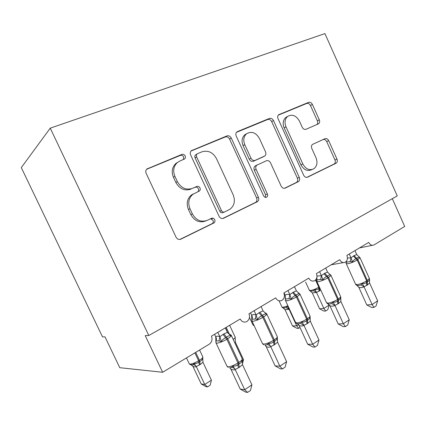 <?xml version="1.0" encoding="UTF-8"?>
<svg xmlns="http://www.w3.org/2000/svg" width="426" height="426" viewBox="0 0 426 426"><rect width="100%" height="100%" fill="white"/><g stroke="black" fill="none" stroke-linecap="round" stroke-linejoin="round"><path stroke-width="0.64" d="M185.156 155.948C184.346 154.537 183.249 154.031 181.865 154.425L146.858 169.01C145.697 170.208 145.463 171.651 146.155 173.35L176.039 237.181C177.237 239.22 178.851 239.875 180.885 239.14L213.996 222.92C214.986 222.095 215.226 221.014 214.709 219.672C213.916 218.293 212.846 217.835 211.509 218.304L207.361 220.311C201.152 222.505 196.173 220.391 192.424 213.964L190.001 208.767C187.722 202.92 188.659 198.117 192.808 194.347L199.373 191.018C200.273 190.204 200.47 189.165 199.975 187.909C199.176 186.508 198.09 186.029 196.732 186.46L192.509 188.345C186.199 190.369 181.156 188.132 177.376 181.646L174.942 176.417C172.748 170.927 173.515 166.332 177.248 162.636L179.831 161.039L184.66 158.919C185.464 158.126 185.63 157.135 185.156 155.948M183.462 159.526L183.633 156.922C182.829 155.517 181.737 155.016 180.358 155.41L146.587 169.292M179.863 239.449L212.334 223.543C213.32 222.723 213.554 221.648 213.048 220.311L210.577 218.751M197.808 191.791C198.681 190.976 198.873 189.953 198.383 188.713C197.584 187.323 196.508 186.844 195.151 187.275L192.509 188.345M318.297 123.913L318.691 123.684C319.734 122.757 319.942 121.469 319.314 119.823L312.386 104.423C311.411 102.634 310.149 101.942 308.6 102.362L278.625 114.77C277.592 115.744 277.395 117.043 278.029 118.668L303.695 175.262C304.707 177.083 306.006 177.717 307.599 177.168L336.236 163.147C337.387 162.205 337.632 160.858 336.982 159.111L328.675 140.644C327.706 138.865 326.465 138.216 324.947 138.69L312.476 144.425C311.369 145.388 311.134 146.72 311.784 148.424L315.996 157.753C317.769 162.455 317.077 166.108 313.925 168.723C309.558 170.81 305.863 169.228 302.833 163.978L286.011 126.852C284.318 122.475 284.856 118.992 287.635 116.41C292.225 113.939 296.166 115.51 299.451 121.122L302.215 127.246C303.216 129.057 304.499 129.733 306.076 129.264L318.297 123.913M162.652 372.271L119.775 367.697L104.988 336.849L102.528 336.929L21.3 167.599L50.247 128.157L148.786 335.502L145.218 335.613L162.652 372.271L209.235 344.208C211.924 342.179 212.665 339.495 211.45 336.151L240.195 319.015C241.76 321.779 243.885 322.674 246.563 321.694C249.359 319.894 250.153 317.263 248.944 313.802L275.691 297.859C277.198 300.548 279.211 301.438 281.724 300.516C284.302 298.828 285.01 296.32 283.849 292.997L308.802 278.125C310.25 280.75 312.157 281.629 314.521 280.761C316.901 279.174 317.535 276.783 316.417 273.588L339.746 259.679C341.146 262.235 342.957 263.108 345.177 262.294C347.392 260.797 347.957 258.507 346.876 255.43L368.74 242.399C370.087 244.886 371.807 245.754 373.906 244.987L404.7 226.446L392.314 198.692M50.247 128.157L324.921 33.585L397.256 195.912L148.786 335.502M231.265 138.061C230.173 136.128 228.719 135.415 226.898 135.926L191.311 150.703C190.188 151.826 189.959 153.227 190.63 154.91L219.076 216.307C220.205 218.277 221.712 218.927 223.591 218.256L257.48 201.652C258.8 200.561 259.109 199.086 258.401 197.227L231.265 138.061L229.577 139.084C228.49 137.161 227.042 136.453 225.232 136.959L190.981 151.038M237.49 131.575L269.434 118.449C271.112 117.991 272.464 118.689 273.492 120.553L299.297 177.392C299.979 179.192 299.702 180.597 298.466 181.609L285.244 188.1C283.578 188.681 282.225 188.042 281.181 186.178L270.51 162.785C269.461 160.911 268.087 160.24 266.378 160.778L256.883 165.134C255.691 166.193 255.435 167.599 256.111 169.356L267.411 194.048C267.901 195.342 267.688 196.365 266.782 197.116C265.52 197.728 264.466 197.323 263.625 195.891L236.196 136.016C235.541 134.36 235.754 133.008 236.84 131.964L236.803 131.996M177.653 162.306L175.752 163.584C172.035 167.264 171.268 171.838 173.451 177.296L174.942 176.417M190.949 189.155C184.66 191.167 179.634 188.952 175.874 182.498L173.451 177.296M193.175 193.952L191.237 195.124C187.105 198.878 186.173 203.66 188.441 209.47L190.001 208.767M205.971 220.854L205.721 220.95C199.538 223.139 194.581 221.035 190.848 214.645L188.441 209.47M222.644 218.533L255.669 202.355C256.985 201.269 257.293 199.799 256.59 197.952L229.577 139.084M197.653 153.626L197.126 153.946C196.327 154.729 196.162 155.708 196.636 156.896L221.483 210.588C222.271 211.962 223.325 212.42 224.635 211.956L230.109 209.182C234.428 205.545 235.445 200.747 233.155 194.788L216.483 158.616C212.931 152.332 208.106 150.064 202.015 151.805L197.653 153.626M196.056 154.611L195.561 154.915C194.762 155.698 194.602 156.677 195.071 157.86L196.636 156.896M224.358 212.068L222.936 212.633C221.626 213.085 220.583 212.633 219.8 211.264L195.071 157.86M236.473 132.337L267.629 119.525L269.434 118.449M284.403 188.335L296.539 182.381C297.763 181.375 298.04 179.969 297.369 178.18L271.676 121.612C270.648 119.765 269.301 119.067 267.629 119.525M256.814 165.171L255.094 166.012C253.907 167.061 253.651 168.462 254.322 170.208L265.574 194.778L267.411 194.048M265.403 197.382L265.574 194.778M259.386 138.402C255.84 132.502 251.558 130.952 246.547 133.764C243.624 136.533 243.038 140.154 244.79 144.627L251.036 158.27C252.107 160.176 253.518 160.852 255.265 160.309L264.786 155.991C265.946 154.957 266.191 153.578 265.526 151.853L259.386 138.402M246.478 133.801L244.812 134.786C241.899 137.55 241.313 141.155 243.054 145.607L244.79 144.627M262.709 157.077L253.486 161.209C251.745 161.752 250.339 161.076 249.269 159.18L243.054 145.607M287.236 116.639L285.771 117.475C283.002 120.047 282.465 123.519 284.153 127.875L286.011 126.852M311.88 169.585C307.54 171.593 303.876 170.006 300.9 164.825L284.153 127.875M306.795 177.392L334.208 163.967C335.353 163.03 335.603 161.694 334.953 159.952L326.683 141.565C325.72 139.803 324.479 139.153 322.967 139.627L312.519 144.398M316.965 124.493C317.812 123.535 317.94 122.321 317.359 120.846L310.463 105.52C309.489 103.736 308.232 103.055 306.688 103.47L278.242 115.164M192.871 366.275L201.237 383.986L204.741 384.449L211.413 380.189L202.962 362.249L200.215 364.512L196.264 366.557C195.438 367.121 194.32 367.036 192.903 366.296L190.757 364.102M211.413 380.189L210.162 385.184L207.51 386.888L204.741 384.449L196.285 366.536M189.458 364.092L190.731 364.821L192.989 364.725L193.974 363.458C195.758 363.713 197.387 363.261 198.867 362.105L198.623 360.779L194.884 352.856M199.405 365.013L198.867 362.105L199.682 361.61C201.269 360.881 202.27 359.714 202.696 358.122L202.739 356.732M202.962 362.249L202.696 358.122M196.216 366.403L193.974 363.458M207.51 386.888L206.093 386.696L201.237 383.986M219.081 340.891L215.87 340.949L215.86 342.563L216.765 343.18C219.337 342.935 222.697 341.625 226.834 339.25L225.636 337.727C223.772 338.516 222.324 339.799 221.291 341.588L219.081 340.891L219.837 336.7L223.9 333.856L227.404 332.392L225.295 327.898M229.566 367.782L231.536 367.457L232.75 366.035C234.747 366.323 236.552 365.812 238.166 364.507L239.045 363.942C240.765 363.112 241.824 361.796 242.224 359.997L242.085 358.474M240.248 389.114L244.7 389.699L251.931 384.859L250.44 390.477L247.565 392.415L245.77 392.165L240.248 389.114L230.828 369.022L229.859 367.792M247.565 392.415L244.7 389.699L235.211 369.523C234.114 370.151 232.692 370.04 230.945 369.198L230.897 369.172M251.931 384.859L242.485 364.651L239.508 367.207L235.237 369.502M215.87 340.949L215.748 336.785C216.743 336.013 218.112 335.986 219.837 336.7M214.55 334.303L215.721 336.806M217.83 332.349L219.88 336.721M231.046 335.006L231.366 335.528L229.923 334.303L230.892 335.763C229.507 335.448 228.048 335.928 226.531 337.184L225.636 337.727L223.006 334.394M221.291 341.588L219.949 336.875M227.404 332.392L230.892 335.763M232.75 366.035L235.163 369.353M242.224 359.997L242.485 364.651M242.442 360.391L243.544 359.682L235.408 342.264L234.811 342.898M235.408 342.264L235.136 337.078M242.351 364.278L243.544 359.682M285.037 309.697L292.534 325.965L296.677 325.783L289.105 309.345L285.037 309.697L282.72 307.423M300.01 327.493L298.732 328.313L296.677 325.783L298.498 324.617M289.446 309.127L289.105 309.345M285.074 309.707L283.088 307.95L286.123 307.673L287.225 306.395L289.046 309.223M298.732 328.313L297.066 328.377L292.534 325.965M329.112 305.085L327.807 309.643L325.72 310.985L323.856 308.44L316.539 292.438L312.311 292.95L319.559 308.786L323.856 308.44L329.112 305.085L328.808 304.42M328.638 304.052L328.505 303.759M320.773 290.074L316.539 292.438M312.311 292.95L309.958 290.66M312.354 292.96L310.49 291.208L313.653 290.809L314.782 289.531C316.326 289.781 317.684 289.435 318.861 288.498L318.797 287.23L315.517 280.052M316.486 292.321L314.782 289.531M325.72 310.985L323.989 311.113L319.559 308.786M255.307 318.973L251.803 319.308L251.846 320.719L252.948 321.257C255.653 320.89 258.949 319.591 262.831 317.365L261.633 315.922C259.887 316.651 258.518 317.871 257.528 319.591L255.307 318.973L256.042 314.926L259.828 312.263L263.098 310.916L261.079 306.566M282.417 368.959L279.866 366.19L286.613 361.679L285.1 367.153L282.417 368.959L280.516 368.831L275.143 365.913L279.866 366.19L270.776 346.673C269.567 347.371 268.05 347.36 266.223 346.631L265.185 345.081L267.24 344.671L268.508 343.239C270.419 343.521 272.129 343.052 273.636 341.822L274.456 341.295C276.053 340.539 277.012 339.309 277.331 337.616L277.145 336.37M275.143 365.913L266.106 346.466L264.977 345.097M286.613 361.679L277.555 342.126L274.786 344.527L270.803 346.652M251.803 319.308L251.654 315.272C252.767 314.441 254.231 314.324 256.042 314.926M250.504 312.87L251.628 315.293M254.125 310.714L256.09 314.947M264.818 312.764L265.558 312.945L266.474 314.164C265.206 313.818 263.87 314.239 262.464 315.416L261.633 315.922L258.997 312.764M257.528 319.591L256.154 315.096M263.098 310.916L266.474 314.164M268.508 343.239L270.734 346.508M277.331 337.616L277.555 342.126M191.673 194.804L191.897 195.151M289.094 298.535L285.319 299.148L285.404 300.357L286.698 300.809C289.515 300.335 292.747 299.047 296.405 296.954L295.202 295.585C293.562 296.262 292.268 297.428 291.32 299.084L289.094 298.535L289.808 294.622L293.344 292.119L296.405 290.878L294.467 286.666M298.424 323.898L300.543 323.414L301.853 321.981C303.69 322.258 305.314 321.822 306.725 320.666L307.492 320.176C308.978 319.473 309.846 318.323 310.096 316.726L309.878 315.714M307.721 344.245L312.679 344.256L318.978 340.044L317.455 345.38L314.947 347.062L312.956 347.046L307.721 344.245L299.047 325.411L296.97 323.323M314.947 347.062L312.679 344.256L303.946 325.357C302.646 326.119 301.054 326.194 299.164 325.57L299.111 325.549M318.978 340.044L310.282 321.103L307.7 323.361L303.978 325.336M285.351 299.063L285.175 295.191C286.384 294.307 287.928 294.116 289.808 294.622M284.067 292.87L285.143 295.213M287.971 290.543L289.856 294.638M298.221 292.779L299.67 294.015C298.514 293.642 297.284 294.009 295.979 295.117L295.202 295.585L292.566 292.587M291.32 299.084L289.92 294.781M296.405 290.878L299.67 294.015M301.853 321.981L303.908 325.198M310.096 316.726L310.282 321.103M320.677 279.424L316.981 279.978L316.779 281.325L318.259 281.687C321.161 281.117 324.335 279.85 327.786 277.874L326.588 276.575C325.043 277.204 323.813 278.316 322.903 279.914L320.677 279.424L321.369 275.638L324.681 273.284L327.551 272.139L325.693 268.055M329.506 304.089L331.684 303.541L333.025 302.103C334.788 302.385 336.338 301.975 337.664 300.884L338.377 300.421C339.767 299.776 340.555 298.701 340.741 297.183L340.518 296.363M338.212 323.973L343.361 323.749L349.256 319.804L347.728 325.001L345.38 326.582L343.313 326.662L338.212 323.973L329.868 305.708L327.168 303.158M345.38 326.582L343.361 323.749L334.958 305.431C333.585 306.246 331.929 306.39 329.98 305.857L329.932 305.841M349.256 319.804L340.896 301.438L338.484 303.568L334.996 305.41M316.992 276.08L321.369 275.638M319.612 271.681L321.422 275.654M329.436 274.062L330.72 275.169C329.66 274.775 328.526 275.095 327.312 276.133L326.588 276.575L323.957 273.726M322.903 279.914L321.481 275.792M327.551 272.139L330.72 275.169M333.025 302.103L334.927 305.272M340.741 297.183L340.896 301.438M350.268 261.527L346.439 262.208L346.045 262.714L346.178 263.502L347.829 263.774C350.806 263.124 353.926 261.868 357.185 260.004L355.987 258.763C354.533 259.349 353.362 260.414 352.483 261.958L350.268 261.527L350.944 257.852L354.049 255.637L356.748 254.578L354.954 250.616M373.911 307.38L372.111 304.531L377.649 300.831L376.11 305.9L373.911 307.38L371.781 307.54L366.807 304.957L372.111 304.531L364.022 286.757C362.585 287.614 360.87 287.822 358.884 287.374L356.956 285.409L358.644 285.521L360.859 284.919L362.228 283.487C363.926 283.764 365.401 283.381 366.648 282.347L367.324 281.916C368.623 281.32 369.337 280.308 369.47 278.87L369.251 278.205M366.807 304.957L358.772 287.23L356.029 284.659M377.649 300.831L369.592 283.002L367.334 285.021L364.06 286.735M347.446 258.028L350.944 257.852M349.251 254.013L350.992 257.868M358.735 256.553L359.816 257.512C358.846 257.091 357.797 257.373 356.668 258.353L355.987 258.763L353.367 256.047M352.483 261.958L351.051 258.002M356.748 254.578L359.816 257.512M362.228 283.487L363.996 286.602M369.47 278.87L369.592 283.002M180.358 155.41L181.865 154.425M195.151 187.275L196.732 186.46M175.874 182.498L177.376 181.646M190.848 214.645L192.424 213.964M212.063 223.703L213.724 223.08M180.23 239.38L180.885 239.14M146.688 169.181L147.801 168.419M256.59 197.952L258.401 197.227M255.35 202.542L257.16 201.839M223.091 218.447L223.591 218.256M191.226 150.783L192.099 150.224M225.232 136.959L226.898 135.926M219.8 211.264L221.483 210.588M271.676 121.612L273.492 120.553M297.369 178.18L299.297 177.392M296.272 182.536L298.2 181.764M284.898 188.239L285.244 188.1M255.557 165.735L257.347 164.862M254.322 170.208L256.111 169.356M249.269 159.18L251.036 158.27M253.486 161.209L255.265 160.309M262.512 157.173L264.322 156.267M300.9 164.825L302.833 163.978M322.967 139.627L324.947 138.69M326.683 141.565L328.675 140.644M334.953 159.952L336.982 159.111M333.984 164.095L336.007 163.275M307.295 177.291L307.599 177.168M278.62 114.775L279.174 114.45M306.688 103.47L308.6 102.362M310.463 105.52L312.386 104.423M317.359 120.846L319.314 119.823M186.481 357.92L189.171 363.612L189.836 364.166C191.961 364.07 194.89 362.941 198.623 360.779L199.437 360.284L195.704 352.361M200.215 364.512L199.437 360.284C201.573 358.948 202.739 357.909 202.941 357.164L199.576 350.028M190.811 364.555L192.903 366.296M192.989 364.725C194.373 364.736 195.465 365.348 196.264 366.557M216.094 343.063L226.877 366.046L227.851 366.818C230.493 366.727 233.858 365.46 237.953 363.016L238.166 364.507C237.804 365.178 237.958 366.269 238.629 367.771M239.508 367.207C238.837 365.705 238.682 364.619 239.045 363.942L238.837 362.451C241.004 361.04 242.176 359.901 242.357 359.043L231.366 335.528C231.137 336.284 229.928 337.344 227.729 338.707L226.834 339.25L237.953 363.016L238.837 362.451L227.729 338.707L223.9 333.856M215.961 340.912C216.626 339.554 216.552 338.18 215.748 336.785M228.986 334.154L229.944 334.319L230.072 334.969M235.211 369.523C234.295 368.155 233.065 367.468 231.536 367.457M230.945 369.198L230.029 367.787M227.969 333.217L225.439 327.812M229.609 334.623L226.211 327.354M233.246 339.554L235.312 337.451L229.641 325.31M249.482 317.439L252.847 324.676L253.891 325.123M279.078 300.809L281.895 306.917L282.997 307.316L287.907 305.793M286.123 307.673L289.078 309.367M305.602 282.087L309.303 290.17L310.543 290.505C313.03 290.058 315.778 288.966 318.797 287.23L319.324 286.906M316.64 280.718L316.049 279.429M319.005 291.272L318.861 288.498L319.628 287.561M319.644 290.878L319.5 288.104M313.653 290.809L316.513 292.46M252.038 321.14L262.395 343.425L263.572 344.123C266.335 343.899 269.642 342.637 273.487 340.347L273.966 345.049M274.786 344.527L274.307 339.826C276.218 338.579 277.235 337.589 277.369 336.854L266.825 314.09C266.655 314.739 265.6 315.661 263.667 316.859L262.831 317.365L273.487 340.347L274.307 339.826L263.667 316.859L259.828 312.263M266.57 313.648L265.558 312.945L265.829 313.525M251.963 319.196C252.554 317.913 252.453 316.603 251.654 315.272M270.776 346.673C269.871 345.364 268.694 344.698 267.24 344.671M213.027 218.181L211.562 218.895M285.564 300.708L295.527 322.338L296.895 322.956C299.766 322.61 303.008 321.358 306.629 319.207L306.938 323.856M307.7 323.361L307.396 318.717C309.084 317.62 309.974 316.752 310.064 316.113L299.941 294.057C299.813 294.616 298.892 295.426 297.183 296.48L296.405 296.954L306.629 319.207L307.396 318.717L297.183 296.48L293.344 292.119M299.409 293.605L298.855 293.008L299.185 293.509M285.558 298.935L285.175 295.191M303.946 325.357L300.543 323.414M299.164 325.57L297.992 323.888M316.912 281.618L326.508 302.63L328.063 303.152C331.013 302.71 334.197 301.475 337.61 299.446L337.77 304.031M338.484 303.568L338.329 298.988C339.831 298.014 340.608 297.252 340.672 296.698L330.933 275.303C330.837 275.787 330.033 276.495 328.515 277.433L327.786 277.874L337.61 299.446L338.329 298.988L328.515 277.433L324.681 273.284M330.768 274.999L330.368 274.786M316.981 279.978L316.933 277.129M334.958 305.431L331.684 303.541M329.98 305.857L327.903 303.882M346.285 263.742L355.545 284.163L357.27 284.6C360.289 284.067 363.415 282.843 366.642 280.926L366.664 285.452M367.334 285.021L367.313 280.5L369.374 278.476L359.997 257.709L357.185 260.004L366.642 280.926L367.313 280.5L357.867 259.588L354.049 255.637M346.439 262.208L346.673 260.904M364.022 286.757L360.859 284.919M331.146 264.807L343.372 262.618M359.432 247.948L372.388 245.301M175.752 163.584L177.248 162.636M197.952 191.721L199.373 191.018M191.237 195.124L192.808 194.347M212.334 223.543L213.996 222.92M184.149 159.244L184.66 158.919M255.669 202.355L257.48 201.652M195.561 154.915L197.126 153.946M296.539 182.381L298.466 181.609M255.094 166.012L256.883 165.134M266.048 197.398L266.782 197.116M244.812 134.786L246.547 133.764M285.771 117.475L287.635 116.41M334.208 163.967L336.236 163.147M317.977 124.051L318.691 123.684M202.755 359.043L202.904 358.681M227.287 366.701L228.208 367.334M254.136 325.752L253.044 325.033M283.05 307.929L282.065 307.226M310.32 291.107L309.441 290.431M262.725 343.979L263.902 344.74M295.793 322.802L296.842 323.547M326.721 303.014L327.626 303.722M355.71 284.477L356.45 285.132"/></g></svg>
